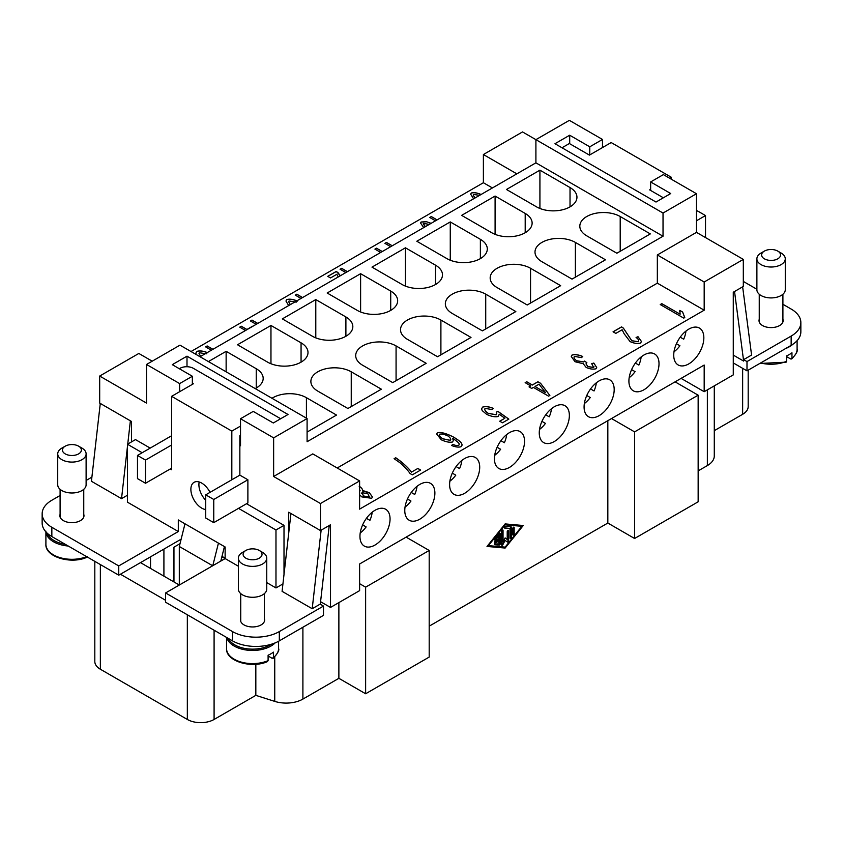 <?xml version="1.0" encoding="UTF-8"?>
<svg xmlns="http://www.w3.org/2000/svg" width="843" height="843" viewBox="0 0 843 843"><rect width="100%" height="100%" fill="white"/><g stroke="black" fill="none" stroke-linecap="round" stroke-linejoin="round"><path stroke-width="1.26" d="M359.95 536.359A21.286 12.287 -60 0 1 369.245 514.936A21.286 12.287 -60 0 1 385.641 509.235A21.286 12.287 -60 0 1 390.056 518.982A21.286 12.287 -60 0 1 380.751 540.405A21.286 12.287 -60 0 1 364.345 546.095A21.286 12.287 -60 0 1 359.95 536.359M434.883 493.102A21.286 12.287 -60 0 1 425.589 514.525A21.286 12.287 -60 0 1 409.182 520.226A21.286 12.287 -60 0 1 404.777 510.479A21.286 12.287 -60 0 1 414.061 489.066A21.286 12.287 -60 0 1 430.457 483.345A21.286 12.287 -60 0 1 434.883 493.102M449.604 484.599A21.286 12.287 -60 0 1 458.898 463.176A21.286 12.287 -60 0 1 475.294 457.475A21.286 12.287 -60 0 1 479.709 467.222A21.286 12.287 -60 0 1 470.405 488.645A21.286 12.287 -60 0 1 453.998 494.335A21.286 12.287 -60 0 1 449.604 484.599M524.536 441.342A21.286 12.287 -60 0 1 515.242 462.765A21.286 12.287 -60 0 1 498.835 468.466A21.286 12.287 -60 0 1 494.43 458.718A21.286 12.287 -60 0 1 503.714 437.306A21.286 12.287 -60 0 1 520.11 431.584A21.286 12.287 -60 0 1 524.536 441.342M569.362 415.462A21.286 12.287 -60 0 1 560.068 436.885A21.286 12.287 -60 0 1 543.661 442.586A21.286 12.287 -60 0 1 539.257 432.838A21.286 12.287 -60 0 1 548.54 411.426A21.286 12.287 -60 0 1 564.936 405.704A21.286 12.287 -60 0 1 569.362 415.462M584.083 406.958A21.286 12.287 -60 0 1 593.377 385.536A21.286 12.287 -60 0 1 609.774 379.835A21.286 12.287 -60 0 1 614.189 389.582A21.286 12.287 -60 0 1 604.884 411.005A21.286 12.287 -60 0 1 588.477 416.695A21.286 12.287 -60 0 1 584.083 406.958M628.91 381.078A21.286 12.287 -60 0 1 638.204 359.655A21.286 12.287 -60 0 1 654.6 353.955A21.286 12.287 -60 0 1 659.015 363.702A21.286 12.287 -60 0 1 649.711 385.125A21.286 12.287 -60 0 1 633.304 390.815A21.286 12.287 -60 0 1 628.91 381.078M703.842 337.822A21.286 12.287 -60 0 1 694.548 359.244A21.286 12.287 -60 0 1 678.141 364.945A21.286 12.287 -60 0 1 673.736 355.198A21.286 12.287 -60 0 1 683.02 333.786A21.286 12.287 -60 0 1 699.416 328.064A21.286 12.287 -60 0 1 703.842 337.822M369.919 520.363L366.42 518.34L369.919 520.363A19.874 11.475 120 0 0 372.195 512.217M360.214 532.966A19.874 11.475 120 0 0 366.136 526.917L362.638 524.904M594.052 390.962L590.553 388.939L594.052 390.962A19.874 11.475 120 0 0 596.328 382.817M584.347 403.565A19.874 11.475 120 0 0 590.269 397.517L586.77 395.493M683.705 339.202L680.206 337.179L683.705 339.202A19.874 11.475 120 0 0 685.97 331.057M674 351.805A19.874 11.475 120 0 0 679.922 345.756L676.423 343.733M264.396 618.614A12.065 6.965 180 0 1 264.628 619.984A12.065 6.965 180 0 1 257.178 626.423A12.065 6.965 180 0 1 244.038 624.916A12.065 6.965 180 0 1 240.497 619.984A12.065 6.965 180 0 1 240.74 618.614M83.752 514.325A12.065 6.965 180 0 1 83.984 515.695A12.065 6.965 180 0 1 76.534 522.133A12.065 6.965 180 0 1 63.394 520.616A12.065 6.965 180 0 1 59.853 515.684A12.065 6.965 180 0 1 60.095 514.325M199.201 481.985A15.332 8.851 -120 0 0 198.906 484.714A15.332 8.851 -120 0 0 205.734 500.278M205.734 509.551A15.332 8.851 60 0 1 190.876 489.351A15.332 8.851 60 0 1 194.048 482.333A15.332 8.851 60 0 1 210.023 492.365M259.254 550.458A9.463 5.458 0 0 1 259.254 558.182A9.463 5.458 0 0 1 245.871 558.182A9.463 5.458 180 0 1 245.629 550.605A9.463 5.458 180 0 1 259.254 550.458L262.605 552.386A14.194 8.198 0 0 1 266.757 558.182L266.757 589.088M245.871 550.458L242.531 552.386A14.194 8.198 0 0 0 238.39 558.54A14.194 8.198 0 0 0 242.531 563.978A14.194 8.198 0 0 0 262.605 563.978A14.194 8.198 0 0 0 266.757 558.182M238.379 589.278A14.194 8.198 0 0 0 247.284 596.696A14.194 8.198 0 0 0 262.605 594.884A14.194 8.198 0 0 0 266.746 589.362M266.736 661.397L268.095 660.627L268.095 655.222A26.017 15.026 0 0 0 270.961 653.789A26.017 15.026 0 0 0 273.448 652.134L273.448 657.54L272.089 658.299L268.095 655.991M278.58 641.26L278.58 648.573A26.017 15.026 0 0 1 273.448 657.54L272.089 658.299M226.809 637.561A26.017 15.026 0 0 0 244.333 649.69A26.017 15.026 0 0 0 270.961 646.065A26.017 15.026 0 0 0 275.166 642.882M78.61 446.168L81.961 448.097A14.194 8.198 180 0 1 86.102 454.24A14.194 8.198 180 0 1 81.961 459.688A14.194 8.198 180 0 1 61.887 459.688A14.194 8.198 180 0 1 57.745 454.314A14.194 8.198 180 0 1 61.887 448.097L65.227 446.168A9.463 5.458 180 0 1 78.357 446.021A9.463 5.458 180 0 1 78.61 453.892A9.463 5.458 180 0 1 65.227 453.892A9.463 5.458 180 0 1 65.227 446.168M86.112 453.892L86.112 484.799A14.194 8.198 180 0 1 77.356 492.365A14.194 8.198 180 0 1 61.887 490.584A14.194 8.198 180 0 1 57.724 484.799L57.724 453.892M68.241 546.022A26.017 15.026 180 0 1 53.52 541.764A26.017 15.026 180 0 1 46.017 532.586M86.091 557.097L87.451 556.338M65.343 544.346A25.069 14.479 180 0 1 54.194 540.616A25.069 14.479 180 0 1 47.387 533.345M759.248 319.255A12.065 6.965 0 0 0 759.027 320.867A12.065 6.965 0 0 0 762.546 325.556A12.065 6.965 0 0 0 775.571 327.095A12.065 6.965 0 0 0 783.136 320.793A12.065 6.965 0 0 0 782.905 319.255M764.39 251.098A9.463 5.458 180 0 1 777.509 250.951A9.463 5.458 180 0 1 777.773 258.822A9.463 5.458 180 0 1 764.39 258.822A9.463 5.458 180 0 1 764.39 251.098L761.039 253.026A14.194 8.198 180 0 0 756.909 259.244A14.194 8.198 180 0 0 761.039 264.618A14.194 8.198 180 0 0 781.113 264.618A14.194 8.198 180 0 0 785.255 259.17A14.194 8.198 180 0 0 781.113 253.026L777.773 251.098M785.276 258.822L785.276 289.729A14.194 8.198 180 0 1 776.508 297.294A14.194 8.198 180 0 1 761.039 295.524A14.194 8.198 180 0 1 756.888 289.718L756.888 258.822M792.915 344.239A26.017 15.026 180 0 1 785.655 348.528M785.255 362.026L786.603 361.268L786.603 355.862A26.017 15.026 0 0 0 791.956 352.774L791.956 358.18L790.608 358.939L791.956 358.18A26.017 15.026 180 0 0 797.099 349.213C797.973 350.941 796.15 354.197 791.64 358.992M539.92 170.17L506.474 189.485L536.58 206.872A23.657 13.657 0 0 0 562.534 209.781A23.657 13.657 0 0 0 576.949 196.988A23.657 13.657 0 0 0 570.026 187.557L539.92 170.17L539.92 208.474M620.206 216.525A23.657 13.657 0 0 0 594.252 213.606A23.657 13.657 0 0 0 579.826 226.409A23.657 13.657 0 0 0 586.76 235.84L616.865 253.227L650.311 233.911L620.206 216.525L620.206 251.288M495.094 196.05L461.648 215.365L491.754 232.752A23.657 13.657 0 0 0 517.707 235.661A23.657 13.657 0 0 0 532.123 222.868A23.657 13.657 0 0 0 525.2 213.437L495.094 196.05L495.094 234.354M450.267 221.93L416.821 241.246L446.927 258.632A23.657 13.657 0 0 0 472.881 261.541A23.657 13.657 0 0 0 487.296 248.748A23.657 13.657 0 0 0 480.373 239.317L450.267 221.93L450.267 260.234M200.044 356.747L535.906 162.836L535.906 139.653L663.03 213.047L696.476 193.732L663.357 174.617L650.648 181.951L670.722 193.542L656.002 202.035L554.979 143.71L569.699 135.217L569.699 143.71M405.441 247.81L371.995 267.126L402.1 284.512A23.657 13.657 0 0 0 428.054 287.421A23.657 13.657 0 0 0 442.48 274.628A23.657 13.657 0 0 0 435.546 265.197L405.441 247.81L405.441 286.114M360.614 273.69L327.168 293.006L357.274 310.393A23.657 13.657 0 0 0 383.228 313.311A23.657 13.657 0 0 0 397.654 300.508A23.657 13.657 0 0 0 390.72 291.077L360.614 273.69L360.614 311.994M315.788 299.571L282.342 318.886L312.447 336.273A23.657 13.657 0 0 0 338.401 339.192A23.657 13.657 0 0 0 352.827 326.389A23.657 13.657 0 0 0 345.893 316.957L315.788 299.571L315.788 337.874M270.961 325.451L237.515 344.766L267.621 362.153A23.657 13.657 0 0 0 293.575 365.072A23.657 13.657 0 0 0 308.001 352.269A23.657 13.657 0 0 0 301.067 342.838L270.961 325.451L270.961 363.754M569.699 135.217L589.763 146.808L589.763 154.912M589.763 146.808L602.482 139.464L602.482 147.578M255.208 388.591A23.657 13.657 0 0 0 263.174 378.149A23.657 13.657 0 0 0 256.24 368.718L226.135 351.331L226.135 371.805M575.379 242.405A23.657 13.657 0 0 0 549.425 239.486A23.657 13.657 0 0 0 534.999 252.289A23.657 13.657 0 0 0 541.933 261.72L572.039 279.107L605.485 259.792L575.379 242.405L575.379 277.168M602.482 139.464L569.362 120.349L535.906 139.653L522.523 131.929L483.387 154.532L483.387 182.731L492.417 187.947M663.03 213.047L663.03 236.23L307.094 441.721L307.094 418.549L179.97 345.156L146.524 364.471L146.524 403.091L99.685 376.052L138.821 353.459L152.204 361.183M530.553 268.285A23.657 13.657 0 0 0 504.599 265.366A23.657 13.657 0 0 0 490.173 278.169A23.657 13.657 0 0 0 497.107 287.6L527.212 304.987L560.658 285.672L530.553 268.285L530.553 303.048M485.726 294.165A23.657 13.657 0 0 0 459.772 291.246A23.657 13.657 0 0 0 445.346 304.049A23.657 13.657 0 0 0 452.28 313.48L482.386 330.867L515.832 311.552L485.726 294.165L485.726 328.928M440.9 320.045A23.657 13.657 0 0 0 414.946 317.126A23.657 13.657 0 0 0 400.52 329.929A23.657 13.657 0 0 0 407.454 339.36L437.559 356.747L471.005 337.432L440.9 320.045L440.9 354.808M396.073 345.925A23.657 13.657 0 0 0 370.119 343.006A23.657 13.657 0 0 0 355.704 355.809A23.657 13.657 0 0 0 362.627 365.24L392.733 382.627L426.179 363.312L396.073 345.925L396.073 380.688M351.246 371.805A23.657 13.657 0 0 0 325.293 368.886A23.657 13.657 0 0 0 310.877 381.689A23.657 13.657 0 0 0 317.8 391.12L347.906 408.507L381.352 389.192L351.246 371.805L351.246 406.568M307.094 432.069L336.526 415.072L306.42 397.685A23.657 13.657 0 0 0 271.994 398.286M180.002 543.682L173.953 547.181L173.953 581.944M663.03 236.23L535.906 162.836M208.411 361.573L226.135 351.331M545.547 392.606L539.014 384.176L534.978 386.505L545.547 392.68L534.978 386.505M696.476 193.732L696.476 232.362L657.34 254.965L657.34 283.164L704.179 310.192L359.613 509.13L359.613 480.931L320.477 503.524L273.638 476.485L273.638 437.865L307.094 418.549M696.476 232.362L743.315 259.402L704.179 282.005L657.34 254.965M681.091 378.381L704.179 391.7L733.273 374.903L733.273 292.236L743.315 286.441L743.315 259.402M288.696 533.303L288.696 512.217L320.477 530.563L330.509 524.767L330.509 607.434L359.613 590.637L359.613 563.978L704.179 365.051L704.179 391.7M516.843 173.848L483.387 154.532M638.014 336.715L641.449 341.489L640.606 343.038C637.561 343.891 634.052 343.417 630.09 341.605L624.147 333.786L622.134 329.75L615.833 333.396L613.061 331.794L621.576 326.873L623.399 328.212L631.786 340.783L638.267 341.721L638.72 340.846L638.267 341.647C639.205 340.561 638.488 339.171 636.086 337.485L638.014 336.715L641.449 341.531M638.014 336.8L636.17 337.527M621.576 326.873L623.399 328.138L631.786 340.709L638.267 341.721M621.576 326.958L613.135 331.836M526.727 381.742L532.333 384.977L537.918 381.753L540.563 383.28L549.868 395.43L548.582 396.168L533.408 387.411L531.68 388.412L529.035 386.884L530.763 385.883L525.157 382.648L526.727 381.742L525.231 382.69M530.763 385.883L529.098 386.926M540.563 383.28L537.918 381.826L532.333 385.051L526.727 381.816M549.826 395.451L540.563 383.354M439.34 434.819L439.646 434.177C438.908 435.262 439.92 436.779 442.68 438.739L450.394 440.32L450.773 439.635M439.646 434.261C438.908 435.336 439.92 436.853 442.68 438.813L450.394 440.404L450.773 439.667M450.394 440.32C451.226 439.203 450.383 437.738 447.875 435.926C444.493 434.377 441.753 433.797 439.646 434.177M452.86 444.419L455.926 445.515L458.75 445.315L459.319 444.092C458.708 442.712 456.463 440.805 452.607 438.36L453.334 440.383L452.607 441.974C449.709 442.659 445.915 441.932 441.237 439.772L436.663 434.008L437.254 432.838C440.489 431.848 445.757 433.165 453.07 436.822C457.591 439.435 460.426 441.595 461.564 443.313L462.175 444.999L460.995 446.737C458.539 447.475 455.378 447.053 451.521 445.462L452.86 444.419L455.926 445.589L458.75 445.389L459.319 444.177M436.663 434.05L437.254 432.923C440.489 431.922 445.757 433.249 453.07 436.895C457.591 439.509 460.426 441.669 461.564 443.386L462.175 445.041M452.607 438.36L453.334 440.425M452.86 444.503L451.585 445.494M361.615 493.44L361.974 492.712L363.512 495.99L369.329 496.938L369.687 496.242M361.974 492.786L363.512 496.063L369.329 497.012L369.687 496.327M369.329 497.012L367.843 493.671L361.974 492.712M359.613 491.427L359.613 489.109M359.613 491.353L360.098 490.51M359.192 486.274C361.795 488.055 362.954 489.667 362.648 491.121L369.36 492.744L372.416 496.991M359.192 486.2C361.795 487.971 362.954 489.583 362.648 491.047L362.648 491.121M362.775 490.552L369.36 492.67L372.416 496.949L371.7 498.287L361.868 496.917L359.613 494.82M211.372 350.203L205.597 346.863L207.167 345.957L205.66 346.905M212.879 349.329L207.167 346.041M207.167 345.957L212.942 349.297M256.198 324.323L250.424 320.983L251.994 320.077L250.487 321.025M257.705 323.449L251.994 320.161M251.994 320.077L257.768 323.417M301.025 298.443L295.25 295.103L296.82 294.196L295.313 295.145M302.532 297.568L296.82 294.281M296.82 294.196L302.595 297.537M345.851 272.563L340.077 269.223L341.647 268.316L340.14 269.265M347.358 271.688L341.647 268.401M341.647 268.316L347.421 271.657M390.678 246.683L384.903 243.342L386.473 242.436L384.966 243.385M392.185 245.808L386.473 242.521M386.473 242.436L392.248 245.777M435.504 220.803L429.73 217.462L431.3 216.556L429.793 217.505M437.011 219.928L431.3 216.64M431.3 216.556L437.074 219.897M470.668 194.206L471.269 193.11C473.671 192.362 476.811 192.784 480.689 194.385M473.597 198.811L470.668 194.164L471.269 193.036C473.671 192.288 476.811 192.71 480.689 194.311L479.425 195.334L473.587 194.417L473.218 195.123L475.02 197.989M473.218 195.165L474.967 198.01M423.197 223.859L425.23 226.735M429.266 224.407L423.449 223.363L425.272 226.704M423.702 227.61L420.552 222.995L421.089 222.004L426.432 221.698L431.047 223.374M426.432 221.698L431.121 223.332M420.552 223.037L421.089 222.078L426.432 221.783M380.699 252.436L374.924 249.107L376.494 248.2L374.998 249.149M382.206 251.572L376.494 248.274M376.494 248.2L382.269 251.53M338.285 276.925L336.81 274.302L330.509 277.948L327.748 276.346L336.262 271.435L340.351 275.735L338.075 272.763M336.262 271.435L338.075 272.689M336.262 271.509L327.811 276.388M288.675 305.577L285.956 301.035L286.715 299.655C289.592 298.854 293.153 299.339 297.41 301.109M285.956 301.035L286.715 299.581C289.592 298.77 293.153 299.254 297.41 301.035M288.675 301.783L290.319 304.629M296.22 302.152L289.096 300.951L288.675 301.752L290.371 304.597M243.796 331.478L245.355 330.382L239.749 327.147L241.319 326.241L239.823 327.189M245.355 330.382L243.69 331.425M241.319 326.241L246.925 329.476L252.51 326.252L246.925 329.55L241.319 326.315M195.808 353.175L197.03 351.436C199.896 350.583 203.448 351.046 207.684 352.827M196.25 354.555L195.808 353.133L197.03 351.362C199.896 350.509 203.448 350.973 207.684 352.753M206.272 353.849L199.391 352.722L199.001 353.533L200.676 356.378M199.001 353.533L200.729 356.347M395.715 457.728C402.195 462.143 407.475 466.927 411.563 472.08L417.865 468.434L420.636 470.036L412.311 474.841L410.088 473.555C407.864 470.289 404.482 466.685 399.93 462.744L394.092 458.666L395.715 457.812C402.195 462.227 407.475 467.001 411.563 472.154M411.563 472.08L417.865 468.434M395.715 457.812L394.155 458.708M420.562 470.078L417.865 468.518M481.522 408.844L482.744 407.106C485.61 406.263 489.161 406.726 493.397 408.497M485.104 408.391C484.23 409.603 485.241 411.226 488.118 413.27L496.169 414.767L496.727 413.555L496.221 412.09L498.055 411.447L508.835 419.108L502.47 422.786L499.72 421.205L504.841 418.244L499.235 414.229L498.276 416.474C495.252 417.222 491.395 416.537 486.706 414.387L482.207 410.615L481.522 408.813L482.744 407.032C485.61 406.178 489.161 406.642 493.397 408.423L491.985 409.529L485.104 408.391L484.714 409.171M504.841 418.244L499.783 421.237M498.055 411.447L496.264 412.153M508.782 419.15L498.055 411.521M485.104 408.476C484.23 409.687 485.241 411.31 488.118 413.344L496.169 414.84L496.727 413.597M571.28 356.526L572.039 355.103C574.905 354.302 578.477 354.787 582.734 356.557M574.41 356.399C573.567 357.569 574.315 359.023 576.665 360.741L583.735 361.921L584.515 361.099L586.854 362.648L586.001 363.881L587.856 366.547L593.62 367.443L591.712 363.66L593.799 363.048L596.696 367.464L596.012 368.781C593.135 369.497 589.858 369.055 586.18 367.453L583.198 363.691L575.042 361.742L571.28 356.484L572.039 355.029C574.905 354.218 578.477 354.703 582.734 356.484L581.533 357.601L574.41 356.399L573.999 357.2M593.799 363.048L596.696 367.495M593.799 363.133L591.786 363.712M593.62 367.516L593.978 366.747L593.62 367.516L587.856 366.621L586.001 363.881M584.515 361.099L586.781 362.68M574.41 356.473C573.567 357.653 574.315 359.097 576.665 360.825L583.735 361.995L584.515 361.173M661.818 303.649L680.132 314.218L679.827 310.393L682.609 312.005L684.769 317.537L683.757 318.127L660.248 304.555L661.818 303.649L660.311 304.597M679.827 310.393L682.598 312.079L684.769 317.611M680.132 314.218L661.818 303.722M679.711 311.552L679.827 310.477M483.387 182.731L191.013 351.531M337.2 467.991L657.34 283.164M495.378 542.418L494.704 542.028A0.991 0.569 120 0 0 494.704 542.028L498.192 540.015L498.856 540.405L495.378 542.418A0.991 0.569 -60 0 1 495.378 540.806L498.856 538.793L498.856 535.979L498.192 535.59L495.052 539.499A0.991 0.569 120 0 1 494.683 539.815M498.856 535.979L495.726 539.878A0.991 0.569 -60 0 1 495.031 538.888L499.204 533.693A0.991 0.569 -60 0 1 500.257 533.788L500.257 543.798A0.991 0.569 -60 0 1 499.204 545.105L495.031 544.736A0.991 0.569 -60 0 1 495.726 542.934L498.856 543.219L498.856 540.405M494.693 544.378L498.54 544.715A0.991 0.569 120 0 0 499.583 543.419L499.583 533.398L500.257 533.788M512.797 534.736A0.991 0.569 120 0 0 513.524 533.514L513.524 527.202A0.991 0.569 120 0 0 513.524 527.17L514.188 527.592L514.188 533.904A0.991 0.569 -60 0 1 512.797 534.704L512.797 528.392A0.991 0.569 -60 0 1 514.188 527.592M521.859 526.317L505.136 524.841L488.403 545.632L505.136 547.118L521.859 526.317L504.683 524.472M505.136 548.045L487.012 546.443L505.136 523.914L523.25 525.516L505.136 548.045L504.462 547.655L504.915 547.096M487.254 546.138L504.462 547.655M521.701 526.232L522.333 525.431M510.015 538.203A0.991 0.569 120 0 0 510.732 536.98L510.732 526.959A0.991 0.569 120 0 0 510.721 526.822M510.015 528.614L504.788 528.15A0.991 0.569 -60 0 1 505.484 526.359L511.058 526.854A0.991 0.569 -60 0 1 511.406 527.349L511.406 537.36A0.991 0.569 -60 0 1 510.015 538.171L510.015 528.614L504.441 527.792M507.223 539.478L507.223 531.617A0.991 0.569 -60 0 1 508.614 530.816L508.614 540.827A0.991 0.569 -60 0 1 507.391 542.06L505.136 540.363L502.871 544.673A0.991 0.569 -60 0 1 501.648 544.852L501.648 531.122A0.991 0.569 -60 0 1 503.039 530.321L503.039 541.891L505.136 537.908L507.223 539.478L505.083 537.992M503.039 541.891L502.375 541.512L502.375 529.931A0.991 0.569 120 0 0 502.375 529.899M501.648 544.884A0.991 0.569 120 0 0 502.196 544.293L504.462 539.973L505.136 540.363M506.97 541.743A0.991 0.569 120 0 0 507.95 540.447L507.95 530.426A0.991 0.569 120 0 0 507.95 530.395L508.614 530.816M429.192 626.17L607.835 523.039L607.835 420.668M714.284 430.668L742.641 414.303A18.925 10.927 0 0 0 748.141 405.862M698.152 470.889L707.361 465.578A23.657 13.657 0 0 0 714.263 455.294M634.589 538.487L698.152 501.796L698.152 395.177L634.589 431.879L634.589 538.487L607.835 523.039M94.859 662.229A18.925 10.927 0 0 0 100.359 669.237L187.336 719.458A18.925 10.927 0 0 0 214.09 719.458L255.829 695.359L274.744 701.387A23.657 13.657 0 0 0 302.9 699.089L338.875 678.32L365.63 693.768L429.192 657.076L429.192 550.458L406.115 537.139M634.589 431.879L611.512 418.549M675.074 381.847L698.152 395.177M359.613 583.683L365.63 587.16L365.63 693.768M338.875 678.32L338.875 602.608M365.63 587.16L429.192 550.458M179.643 391.7L179.643 383.586L192.352 376.252L172.278 364.661L186.998 356.167L186.998 366.737M186.998 356.167L288.021 414.493L273.301 422.986L253.237 411.405L240.518 418.739L240.518 445.778L239.855 445.389M273.638 476.485L312.774 453.892L359.613 480.931M650.648 181.951L650.648 190.455M704.179 282.005L704.179 310.192M238.369 566.211L221.899 556.707M221.983 556.369L225.134 558.182M212.784 565.706L218.442 543.124L184.986 523.809L179.306 546.485L179.306 585.031L140.496 562.629L118.758 575.179L51.845 536.559A33.119 19.115 180 0 1 42.15 523.039L42.15 513.766M165.586 600.29L120.423 574.22M150.539 556.833L150.539 568.424M163.911 549.109L163.911 576.148M255.829 664.273L255.829 695.359M181.14 539.162L140.496 562.629M165.586 592.956L165.586 602.218L232.489 640.849A33.119 19.115 0 0 0 279.328 640.849L323.48 615.358L323.48 606.085L279.328 631.576A33.119 19.115 180 0 1 232.489 631.576L165.586 592.956L225.134 558.572L225.134 546.981L218.442 543.124M330.509 607.434L320.572 601.702M742.641 286.831L751.577 355.061L743.642 359.634L746.993 361.573L791.155 336.083A33.119 19.115 0 0 0 800.85 322.563L800.85 331.826A33.119 19.115 180 0 1 791.155 345.345L746.993 370.846L733.273 362.922M562.039 147.788A9.463 5.458 0 0 1 562.671 147.388L569.362 143.521L589.436 155.112L611.175 142.551L671.386 177.315L671.386 179.253M696.476 211.509L697.488 210.929L705.517 215.566L705.517 237.578M179.643 383.586L146.524 364.471M273.638 437.865L240.518 418.739M790.608 358.939L786.603 356.631M696.476 220.771L705.517 215.566M663.357 197.789L649.647 189.875L650.648 189.296M669.721 178.284L671.386 177.315M734.538 291.509L743.642 361.078L733.273 355.093M743.642 359.634L743.642 361.078M800.85 322.563A33.119 19.115 0 0 0 791.155 309.044L782.905 304.281M756.888 289.254L743.315 281.425M746.993 370.846L746.993 361.573M192.352 376.252L192.352 384.366M228.369 638.467A25.069 14.479 0 0 0 270.297 644.906M205.734 518.013L205.734 494.841L213.764 499.467L213.764 522.649L205.734 518.013M240.518 426.084L231.825 431.1L231.825 479.772L205.734 494.841M231.825 479.772L239.855 475.136L247.884 479.772L213.764 499.467M247.884 479.772L247.884 502.944L213.764 522.649M170.275 468.961L171.614 469.73L171.614 445.009L145.512 460.067L145.512 483.25L137.483 478.613L137.483 455.441L145.512 460.067M171.614 468.181L145.512 483.25M171.614 435.736L137.483 455.441M239.855 475.136L239.855 435.736L240.518 435.346M171.614 445.009L171.614 396.336L231.825 431.1M192.352 383.207L193.353 383.786L171.614 396.336M127.451 446.611L121.529 498.645L91.423 481.269L100.275 403.439M130.38 420.815L127.746 444.071M127.451 495.231L121.529 498.645M184.986 523.809L178.305 519.941L178.305 531.533L118.758 565.916L51.845 527.286A33.119 19.115 180 0 1 42.224 512.512A33.119 19.115 180 0 1 51.845 500.247L60.095 495.484M86.112 480.468L91.898 477.127M178.305 531.533L127.451 502.175L127.451 444.229L142.172 452.733M290.94 513.513L282.089 591.343L312.205 608.73L321.13 530.184M329.244 525.505L320.287 604.241M323.48 606.085L320.129 604.146L312.205 608.73M282.942 583.914L275.977 587.929L266.757 582.608M179.306 368.718L179.97 368.328A9.463 5.458 180 0 1 193.353 368.328L280.329 418.549M150.202 448.097L135.481 439.603L127.451 444.229M284.007 574.483L284.007 525.347L246.546 503.724M224.438 546.58L220.803 561.069M179.306 546.485L212.689 565.758M238.516 508.361L275.977 529.984L275.977 587.929M284.007 525.347L275.977 529.984M118.758 575.179L118.758 565.916M99.685 376.052L99.685 403.091L131.466 421.447L131.466 441.922M320.477 503.524L320.477 530.563M629.173 377.685A19.874 11.475 120 0 0 635.095 371.637L631.597 369.613M638.878 365.082L635.38 363.059L638.878 365.082A19.874 11.475 120 0 0 641.154 356.937M539.52 429.445A19.874 11.475 120 0 0 545.442 423.397L541.944 421.374M549.225 416.842L545.727 414.819L549.225 416.842A19.874 11.475 120 0 0 551.501 408.697M494.693 455.325A19.874 11.475 120 0 0 500.616 449.277L497.117 447.254M504.399 442.723L500.9 440.699L504.399 442.723A19.874 11.475 120 0 0 506.675 434.577M449.867 481.205A19.874 11.475 120 0 0 455.789 475.157L452.291 473.144M459.572 468.603L456.074 466.579L459.572 468.603A19.874 11.475 120 0 0 461.848 460.457M405.04 507.086A19.874 11.475 120 0 0 410.962 501.037L407.464 499.024M414.745 494.483L411.247 492.46L414.745 494.483A19.874 11.475 120 0 0 417.022 486.337M267.631 661.523C251.741 668.931 225.618 661.26 226.546 648.573A26.017 15.026 0 0 0 240.877 661.997A26.017 15.026 0 0 0 268.095 660.627M86.671 556.654A26.017 15.026 180 0 1 53.52 554.905A26.017 15.026 180 0 1 45.901 543.998M786.603 361.268A26.017 15.026 180 0 1 760.628 362.975M570.026 206.872L570.026 187.557M525.2 232.752L525.2 213.437M480.373 258.632L480.373 239.317M435.546 284.512L435.546 265.197M390.72 310.393L390.72 291.077M345.893 336.273L345.893 316.957M301.067 362.153L301.067 342.838M256.24 388.033L256.24 368.718M306.42 397.685L306.42 418.16M499.204 545.105L498.54 544.715M500.257 543.798L499.583 543.419M495.726 539.878L495.052 539.499M514.188 533.904L513.524 533.514M511.406 527.349L510.732 526.959M511.406 537.36L510.732 536.98M503.039 530.321L502.375 529.931M502.871 544.673L502.196 544.293M508.614 540.827L507.95 540.447M302.9 627.234L302.9 699.089M707.361 389.866L707.361 465.578M100.359 564.557L100.359 669.237M187.336 614.779L187.336 719.458M214.09 630.227L214.09 719.458M274.744 656.929L274.744 701.387M742.641 368.328L742.641 414.303M791.155 345.345L791.155 336.083M51.845 536.559L51.845 527.286M279.328 640.849L279.328 631.576M232.489 640.849L232.489 631.576M238.369 589.088L238.369 558.182M240.74 621.365L240.74 593.62M278.58 648.573C279.539 650.101 277.716 653.367 273.121 658.351M226.546 648.573L226.546 637.413M83.752 489.319L83.752 517.065M45.901 531.143L45.901 544.283C44.974 556.97 71.128 564.641 86.987 557.234M759.248 322.005L759.248 294.26M797.099 340.667L797.099 349.213M786.15 362.163L759.743 363.481M94.816 661.513L94.816 561.364M714.284 455.915L714.284 385.862M748.184 406.579L748.184 370.151M782.905 294.26L782.905 322.005M60.095 517.065L60.095 489.319M264.396 593.62L264.396 621.365"/></g></svg>
